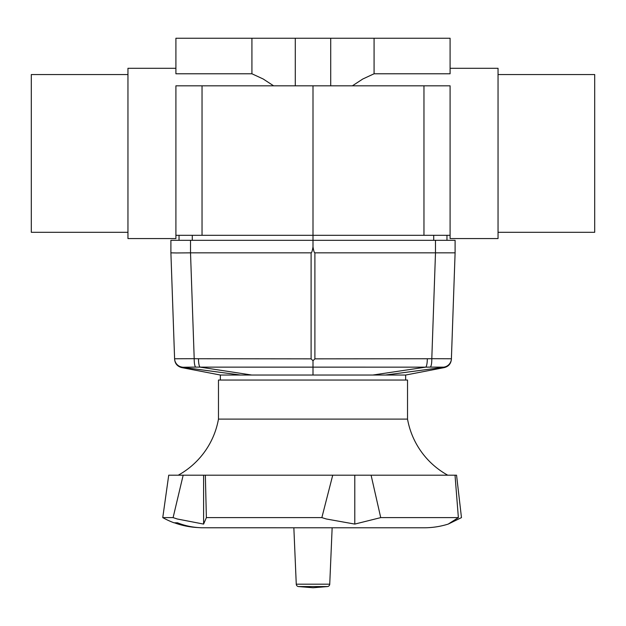 <?xml version="1.0" encoding="UTF-8"?>
<svg xmlns="http://www.w3.org/2000/svg" width="626" height="626" viewBox="0 0 626 626"><rect width="100%" height="100%" fill="white"/><g stroke="black" fill="none" stroke-linecap="round" stroke-linejoin="round"><path stroke-width="0.94" d="M498.046 74.557L594.7 74.557L594.7 232.309L498.046 232.309M127.954 74.557L31.3 74.557L31.3 232.309L127.954 232.309M175.906 68.297L127.954 68.297L127.954 238.569L175.906 238.569L175.906 235.313L313 235.313L313 85.825L423.966 85.825L423.966 235.313L313 235.313L450.094 235.313L450.094 85.825L423.966 85.825M190.515 240.321L170.898 240.321L170.898 252.841L176.407 252.967L190.507 252.841L190.515 240.321L313 240.321L313 235.313L202.034 235.313L202.034 85.825L175.906 85.825L175.906 235.313M450.094 235.313L450.094 238.569L498.046 238.569L498.046 68.297L450.094 68.297M374.074 73.774L374.074 38.249L450.094 38.249L450.094 73.774L374.074 73.774L362.79 79.009L352.383 85.825M202.034 85.825L313 85.825M374.074 38.249L251.926 38.249L251.926 73.774L175.906 73.774L175.906 38.249L251.926 38.249M273.617 85.825L263.21 79.009L251.926 73.774M455.102 252.841L455.102 240.321L435.485 240.321L435.485 252.841L455.102 252.841L451.401 358.761L431.799 358.69A8.764 1.894 88.7 0 1 430.281 367.102L443.568 367.165A8.764 8.764 2 0 0 451.401 358.761L451.401 358.87A8.764 8.764 -178 0 1 443.764 367.259L443.568 367.165M170.898 252.841L174.599 358.761A8.764 8.764 -2 0 0 182.432 367.165A8.764 8.764 -2 0 1 174.599 358.761L174.599 358.87A8.764 8.764 178 0 0 182.229 367.259L195.727 367.094A8.764 1.894 -88.8 0 1 194.201 358.682L174.599 358.761M220.352 380.045L220.352 375.037L405.648 375.037L405.648 380.045M427.323 358.745L431.799 358.69L435.493 252.841L314.894 252.841C314.268 252.826 313.642 250.846 313 246.894C312.358 250.846 311.732 252.826 311.106 252.841L190.515 252.841L194.201 358.682L198.473 358.737A8.764 1.894 90.2 0 0 200.132 367.141L425.664 367.149A8.764 1.894 -90.2 0 0 427.323 358.745L314.894 358.855L313 360.74L311.106 358.855L198.473 358.737M313 360.74L313 375.037M372.83 375.037L425.664 367.149L430.281 367.102M195.727 367.094L200.132 367.141L251.754 375.037M435.485 240.321L313 240.321L313 246.894M446.964 240.321L446.964 235.313M179.036 240.321L179.036 235.313M178.238 475.197A80.128 80.128 0 0 0 218.474 419.107L218.474 380.045L407.526 380.045L407.526 419.107A80.128 80.128 0 0 0 447.762 475.197M218.474 419.107L407.526 419.107M458.373 517.616L455.024 475.197L456.557 475.197L461.472 517.616L448.216 524.087L458.373 517.616L380.725 517.616L354.785 524.087L326.334 518.985L321.858 517.616L206.377 517.616L203.606 524.087L177.244 518.985L173.097 517.616L162.76 517.616A80.128 80.128 0 0 0 174.028 522.804L177.494 522.804C185.319 525.926 193.544 527.585 202.159 527.765L424.178 527.781L332.148 527.781L329.738 584.183A2.504 2.504 0 0 1 327.586 586.554L313 587.751L298.414 586.554A2.504 2.504 0 0 1 296.262 584.183L293.852 527.781L206.83 527.781M321.858 517.616L332.727 475.197L205.351 475.197L206.377 517.616M448.216 524.087A80.128 80.128 0 0 1 424.178 527.781M198.004 527.562A80.003 80.003 0 0 1 174.388 522.804M354.785 524.087L354.785 475.197L371.093 475.197L380.725 517.616M332.727 475.197L354.785 475.197M173.097 517.616L183.168 475.197L168.723 475.197L162.76 517.616M455.024 475.197L371.093 475.197M203.606 524.087L203.606 475.197L205.351 475.197M183.168 475.197L203.606 475.197M330.708 38.249L330.708 85.825M295.292 38.249L295.292 85.825M311.106 252.841L311.106 358.855M314.894 358.855L314.894 252.841M433.724 240.321L433.724 235.313M192.276 240.321L192.276 235.313M385.444 375.037L443.764 367.259M240.556 375.037L182.229 367.259M298.414 586.554L327.586 586.554M329.738 584.183L296.262 584.183M405.648 375.037L444.28 367.595C448.576 366.476 450.939 363.706 451.385 359.293M174.615 359.293C175.03 363.659 177.393 366.429 181.72 367.595L220.352 375.037"/></g></svg>
